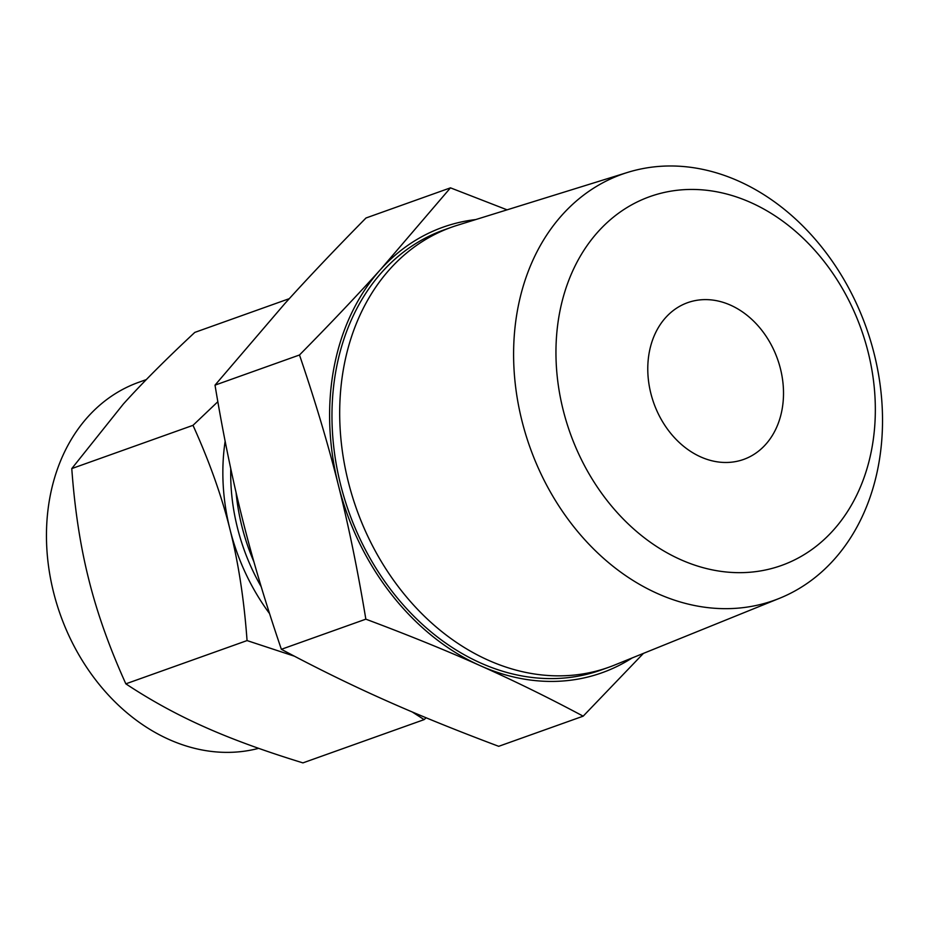 <?xml version="1.0" encoding="UTF-8"?>
<svg xmlns="http://www.w3.org/2000/svg" width="929" height="929" viewBox="0 0 929 929"><rect width="100%" height="100%" fill="white"/><g stroke="black" fill="none" stroke-linecap="round" stroke-linejoin="round"><path stroke-width="1.39" d="M643.425 653.389L583.18 716.166C548.122 697.447 513.795 680.609 480.177 665.64C446.93 650.764 408.818 635.273 365.84 619.167C357.793 570.545 348.63 525.837 338.342 485.054A236.547 186.636 70.4 0 0 480.177 665.64A236.547 186.636 70.4 0 0 579.963 678.751A236.547 186.636 70.4 0 0 632.173 657.941M475.718 219.569A236.547 186.636 70.4 0 0 465.034 221.207A236.547 186.636 70.4 0 0 380.658 269.398A236.547 186.636 70.4 0 0 338.342 485.054C328.216 444.573 315.268 401.223 299.486 354.994C330.318 323.733 357.375 295.201 380.658 269.398L450.472 187.844L507.083 209.838M779.594 598.276L614.441 665.118A233.655 184.348 -109.6 0 1 608.762 667.277L601.04 670.041A233.655 184.348 -109.6 0 1 579.255 675.952A233.655 184.348 -109.6 0 1 344.404 498.374A233.655 184.348 -109.6 0 1 443.957 229.927L451.691 227.164A233.655 184.348 -109.6 0 1 457.451 225.248L627.609 172.411A226.212 178.473 -109.6 0 1 643.112 168.544A226.212 178.473 -109.6 0 1 869.381 336.913A226.212 178.473 -109.6 0 1 779.594 598.276A226.212 178.473 -109.6 0 1 753.013 606.103A226.212 178.473 -109.6 0 1 524.583 430.603A226.212 178.473 -109.6 0 1 627.609 172.411M450.472 187.844L366.003 217.99C335.172 249.251 308.114 277.794 284.843 303.586L215.017 385.14L299.486 354.994M215.017 385.14C223.065 433.762 232.238 478.47 242.527 519.253C252.642 559.734 265.589 603.084 281.371 649.301L365.84 619.167M281.371 649.301C316.429 668.021 350.767 684.87 384.374 699.839C417.62 714.715 455.733 730.206 498.71 746.312L583.18 716.166M608.762 667.277A233.655 184.348 -109.6 0 1 586.989 673.2A233.655 184.348 -109.6 0 1 352.126 495.621A233.655 184.348 -109.6 0 1 451.691 227.164M668.079 191.664A195.822 154.504 70.4 0 0 563.183 410.084A195.822 154.504 70.4 0 0 763.22 570.441A195.822 154.504 70.4 0 0 868.104 352.01A195.822 154.504 70.4 0 0 668.079 191.664M735.861 461.539A83.227 65.669 -109.6 0 1 652.204 398.286A83.227 65.669 -109.6 0 1 687.669 302.657A83.227 65.669 -109.6 0 1 695.426 300.555A83.227 65.669 -109.6 0 1 779.083 363.808A83.227 65.669 -109.6 0 1 743.618 459.437A83.227 65.669 -109.6 0 1 735.861 461.539M236.071 492.463A183.106 144.471 70.4 0 0 253.896 561.766M294.4 656.188L247.056 640.58L125.845 683.837C150.812 700.373 177.009 714.726 204.426 726.908C231.588 739.089 264.428 751.073 302.935 762.883L424.147 719.615L412.209 711.951M261.2 586.733A183.106 144.471 -109.6 0 1 230.775 468.704M426.121 717.78L424.147 719.615M247.056 640.58C244.095 599.681 238.405 562.626 229.986 529.402A192.744 152.066 70.4 0 0 269.561 613.604M225.143 441.24A192.744 152.066 70.4 0 0 229.986 529.402C221.741 496.283 209.408 461.597 193 425.331L71.777 468.588C74.738 509.487 80.428 546.542 88.859 579.766C97.092 612.885 109.425 647.571 125.845 683.837M146.317 379.589L138.839 382.26A192.744 152.066 70.4 0 0 56.715 603.699A192.744 152.066 70.4 0 0 250.447 750.191A192.744 152.066 70.4 0 0 258.622 748.344M193 425.331L217.839 401.711M289.302 298.662L194.811 332.396C166.094 359.151 142.265 383.038 123.336 404.045L71.777 468.588"/></g></svg>
